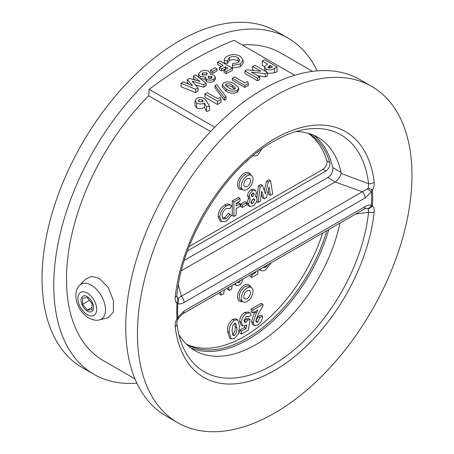 <?xml version="1.0" encoding="UTF-8"?>
<svg xmlns="http://www.w3.org/2000/svg" width="454" height="454" viewBox="0 0 454 454"><rect width="100%" height="100%" fill="white"/><g stroke="black" fill="none" stroke-linecap="round" stroke-linejoin="round"><path stroke-width="0.68" d="M87.31 311.126A8.876 5.125 -120 0 0 91.753 311.569A8.876 5.125 -120 0 0 93.11 304.452A8.876 5.125 -120 0 0 87.31 296.632A8.876 5.125 -120 0 0 82.872 296.19A8.876 5.125 -120 0 0 81.516 303.306A8.876 5.125 -120 0 0 87.31 311.126A8.876 5.125 -120 0 0 91.753 311.569A8.876 5.125 -120 0 0 93.11 304.452A8.876 5.125 -120 0 0 87.31 296.632A8.876 5.125 -120 0 0 82.872 296.19A8.876 5.125 -120 0 0 81.516 303.306A8.876 5.125 -120 0 0 87.31 311.126M82.6 304.299L87.31 310.161L92.026 309.741L92.026 303.459L87.31 297.597L82.6 298.017L82.6 304.299L89.5 300.315M92.026 307.443L87.31 310.161M374.192 182.292A5.919 3.825 173.2 0 1 368.563 183.705A136.768 78.962 120 0 0 306.206 129.248C295.815 130.809 284.908 134.866 273.478 141.421C226.364 167.339 181.861 238.129 176.918 295.372L176.918 295.372A5.919 2.951 6 0 1 175.216 297.171A141.864 81.902 -60 0 1 274.704 138.714A141.864 81.902 -60 0 1 374.192 182.292C374.493 184.795 373.892 187.519 372.405 190.459A138.487 79.955 -60 0 1 372.405 205.815C373.892 207.035 374.493 209.067 374.192 211.91A141.864 81.902 -60 0 1 274.704 370.373A141.864 81.902 -60 0 1 175.216 326.789C174.921 324.287 175.516 321.568 177.009 318.629A138.487 79.955 -60 0 1 177.009 303.266C175.516 302.046 174.921 300.015 175.216 297.171M99.522 319.849L108.222 317.681L113.415 312.04L113.432 300.588L108.279 287.609L99.233 278.353L91.668 276.35L85.545 279.153L79.586 285.316A20.209 11.668 60 0 1 91.203 285.129A20.209 11.668 60 0 1 104.812 304.441A20.209 11.668 60 0 1 99.522 319.849C96.537 320.762 92.957 320.138 88.785 317.982C78.06 311.841 71.176 294.141 79.586 285.316M136.864 383.125A194.113 112.076 -60 0 1 93.955 374.329A194.113 112.076 -60 0 1 64.201 218.783A194.113 112.076 -60 0 1 191.009 47.727A194.113 112.076 -60 0 1 288.069 38.113A194.113 112.076 -60 0 1 317.136 70.875M93.955 374.329L82.236 367.564A194.113 112.076 -60 0 1 52.482 212.018A194.113 112.076 -60 0 1 179.296 40.962A194.113 112.076 -60 0 1 276.35 31.349L288.069 38.113M274.704 413.038A194.113 112.076 -60 0 1 177.65 422.651A194.113 112.076 -60 0 1 147.896 267.105A194.113 112.076 -60 0 1 274.704 96.049A194.113 112.076 -60 0 1 371.764 86.436A194.113 112.076 -60 0 1 401.518 241.982A194.113 112.076 -60 0 1 274.704 413.038M177.65 422.651L165.931 415.887A194.113 112.076 -60 0 1 136.177 260.341A194.113 112.076 -60 0 1 262.991 89.285A194.113 112.076 -60 0 1 360.045 79.671L371.764 86.436M328.81 229.514A123.096 71.068 -60 0 1 247.924 339.592A123.096 71.068 -60 0 1 190.703 347.855M340.023 223.039A123.096 71.068 -60 0 1 256.294 344.421A123.096 71.068 -60 0 1 194.743 350.516A123.096 71.068 -60 0 1 178.825 334.462M294.708 75.262L234.133 40.287C220.281 45.758 206.224 52.607 191.963 60.842C177.701 69.076 163.434 78.576 149.173 89.342L214.776 127.216M134.98 378.88L103.262 360.572A177.542 102.508 -60 0 1 148.679 95.8L149.173 89.342M266.106 71.698L266.106 69.093L264.642 67.186L265.374 65.677L267.741 64.093L262.264 60.932L262.264 65.427L264.688 66.823M267.417 73.457L274.562 72.782A357.457 206.377 -60 0 1 277.076 71.732L277.076 66.88L274.562 68.333C271.991 70.166 269.177 70.421 266.106 69.093M252.611 66.505L254.864 65.206L267.417 72.453L265.386 73.627L251.431 72.146L259.694 76.913L257.441 78.219L244.882 70.966L246.931 69.785L260.846 71.261L252.611 66.505L252.611 69.729L254.007 70.54M257.634 75.727L265.386 76.874A357.457 206.377 -60 0 1 267.417 75.937L267.417 72.453M244.882 70.966L244.882 73.486L257.441 80.738A357.457 206.377 -60 0 1 259.694 79.615L259.694 76.913M232.329 78.219L232.329 80.176L244.882 87.423A357.457 206.377 -60 0 1 248.366 85.5L248.366 83.457L244.882 85.465L232.329 78.219L234.582 76.913L245.047 82.957L247.623 81.47L248.366 83.457M232.454 65.558L232.454 67.969L240.308 66.744L243.1 63.35L243.1 60.03L240.308 63.906L232.454 65.558L232.527 63.691L238.146 62.556L239.894 60.161L238.038 57.63C235.183 56.171 232.312 56.148 229.412 57.562L227.488 60.779L224.202 60.734C224.066 58.992 225.048 57.499 227.148 56.268C231.54 54.094 235.921 54.111 240.285 56.324L243.1 60.03M227.488 63.225L229.412 60.399C232.3 59.247 235.178 59.412 238.038 60.898L239.196 61.761M224.202 60.734L224.202 63.151L227.488 63.31L227.488 60.779M217.568 62.17L219.821 60.87L232.38 68.117L226.262 71.647L224.009 70.347L227.874 68.117L225.456 66.721L221.592 68.951L219.339 67.652L223.203 65.421L217.568 62.17L217.568 64.326L221.331 66.5M224.009 70.347L224.009 72.362L226.262 73.667A357.457 206.377 -60 0 1 232.38 70.393L232.38 68.117M219.339 67.652L219.339 69.672L221.592 70.972A357.457 206.377 -60 0 1 225.456 68.883L226.001 69.195M210.65 70.251L210.65 72.186L212.744 73.395A357.457 206.377 -60 0 1 213.227 73.117A357.457 206.377 -60 0 1 217.086 70.92L217.086 68.951L212.744 71.46L210.65 70.251L214.997 67.742L217.086 68.951M178.382 284.817L181.305 296.269L362.332 191.753L335.114 181.975L327.85 177.469L184.33 260.335M327.85 177.469A7.099 4.103 120 0 0 332.748 167.543L341.113 172.378L341.067 173.4L368.563 183.705L368.273 188.024L367.382 189.006A5.919 0.38 32.6 0 1 371.457 191.804L365.135 197.933L184.108 302.455C181.736 303.851 179.625 304.242 177.792 303.613L177.168 302.58L177.009 303.266M313.515 135.139A123.096 71.068 -60 0 1 332.748 167.543M175.216 326.789A5.919 3.825 173.2 0 0 176.912 323.674L176.912 323.674C177.837 331.352 179.517 338.287 181.952 344.467A136.768 78.962 120 0 0 283.563 358.013A136.768 78.962 120 0 0 368.563 212.256L355.618 214.033M194.999 100.697L194.999 105.39L196.644 107.836C199.204 109.096 201.792 108.937 204.408 107.36L206.519 111.44L209.527 110.566L209.527 106.253L206.519 106.821L204.408 103.075C201.786 104.289 199.198 104.25 196.644 102.962L194.999 100.697L196.576 98.484C199.175 97.258 201.78 97.264 204.385 98.512L206.445 100.794L209.527 106.253M222.182 84.858L222.182 86.913L226.211 91.106C229.452 93.439 233.089 93.836 237.113 92.304L238.725 90.113L238.725 88.172L237.113 90.323C233.106 91.765 229.469 91.322 226.211 88.995L222.182 84.858L223.85 82.742C227.794 81.277 231.381 81.697 234.622 84.001L238.605 87.491L238.725 88.172M215.009 85.613L215.009 87.855L224.361 100.306A357.457 206.377 -60 0 1 226.069 99.193L226.069 96.696L224.361 97.684L215.009 85.613L216.717 84.631L226.069 96.696M204.97 94.012L204.97 97.252L217.523 104.505A357.457 206.377 -60 0 1 221.007 102.139L221.007 99.25L217.523 101.265L204.97 94.012L207.223 92.712L217.682 98.751L220.258 97.264L221.007 99.25M200.163 78.485L205.129 79.285L206.615 81.436C209.01 82.588 211.394 82.532 213.772 81.266L215.412 79.087L215.412 77.118L213.772 79.229C211.405 80.42 209.022 80.426 206.615 79.257L205.129 77.157L200.163 76.278L198.517 74.036L200.56 71.618C203.165 70.098 205.878 70.007 208.692 71.352L210.321 73.622L210.247 74.201L213.891 75.097L215.412 77.118M198.517 74.036L198.517 76.193L198.983 77.481M193.398 76.124L195.68 74.808L206.116 83.281L203.778 84.631L192.156 81.226L198.029 87.945L195.714 89.285L181.032 83.264L183.314 81.947L192.587 85.749L187.264 79.666L189.466 78.394L199.987 81.476L193.398 76.124L193.398 78.519L195.328 80.114M195.339 84.87L203.778 87.174A357.457 206.377 -60 0 1 206.116 85.664L206.116 83.281M181.032 83.264L181.032 86.81L195.714 92.588A357.457 206.377 -60 0 1 198.029 90.999L198.029 87.945M187.264 79.666L187.264 82.543L188.58 84.103M148.679 95.8L210.588 131.541M242.232 44.957A177.542 102.508 -60 0 1 280.81 53.056L312.522 71.363M295.98 131.547A123.096 71.068 -60 0 1 317.84 137.307A123.096 71.068 -60 0 1 341.113 172.378M335.114 181.975L181.384 270.732M177.009 318.629L177.168 319.077L177.792 317.187L184.108 311.052L365.135 206.536C367.513 205.134 369.618 204.748 371.457 205.378L372.195 206.479L372.405 205.815M262.264 60.932L264.517 59.633L277.076 66.88M272.57 66.88L269.994 65.393L267.837 67.113L268.359 67.794L270.011 68.066L272.57 66.88M269.994 68.072L269.994 65.393M257.441 80.738L257.441 78.219M265.386 76.874L265.386 73.627M244.882 87.423L244.882 85.465M226.211 91.106L226.211 88.995M237.113 92.304L237.113 90.323M228.464 87.69C230.24 89.092 232.352 89.546 234.809 89.052L235.495 88.104L232.34 85.284C230.587 83.911 228.51 83.496 226.115 84.035L225.604 85.329L228.464 87.69M225.502 84.892L225.604 85.329M226.115 84.035L226.115 86.016C228.515 85.448 230.592 85.857 232.34 87.236L234.888 89.001M232.34 87.236L232.34 85.284M224.361 100.306L224.361 97.684M217.523 104.505L217.523 101.265M196.644 107.836L196.644 102.962M204.408 107.36L204.408 103.075M206.519 111.44L206.519 106.821M199.022 101.736L202.422 101.804L203.046 100.941L202.246 99.874L198.875 99.761L198.228 100.675L199.022 101.736M202.246 101.895L202.246 99.874M198.875 101.639L198.875 99.761M240.308 66.744L240.308 63.906M229.412 60.399L229.412 57.562M238.038 60.898L238.038 57.63M221.592 70.972L221.592 68.951M225.456 68.883L225.456 66.721M226.262 73.667L226.262 71.647M212.744 73.395L212.744 71.46M213.772 81.266L213.772 79.229M206.615 81.436L206.615 79.257M200.163 78.446L200.163 76.278M205.129 79.285L205.129 77.157M211.57 77.895L212.126 77.152L211.479 76.306L208.63 76.249L208.063 77.004L208.761 77.895L211.57 77.895M211.479 77.946L211.479 76.306M208.63 78.287L211.479 78.304M208.63 77.816L208.63 76.249M202.569 75.069L206.349 74.967L207.291 73.713L206.644 72.771L202.836 72.907L201.854 74.121L202.569 75.069M202.836 72.907L202.836 74.938L206.644 74.757L206.644 72.771M195.714 92.588L195.714 89.285M203.778 87.174L203.778 84.631M176.918 295.372L176.947 296.785L177.662 298.068L178.206 298.221L181.305 296.269A5.919 3.416 60 0 1 184.108 302.455M341.067 173.4C340.211 176.697 338.321 179.506 335.398 181.827M365.135 197.933A5.919 3.416 60 0 0 362.332 191.753L367.382 189.006M372.405 190.459L372.195 189.982L371.457 191.804A137.193 79.212 120 0 1 371.457 205.378A5.919 4.818 112.2 0 1 367.382 208.653L365.561 208.568L363.909 209.249L182.883 313.765A5.919 3.416 60 0 0 184.108 311.052M374.192 211.91A5.919 2.951 6 0 1 368.563 212.256L368.273 209.005L367.382 208.653M178.206 298.221A5.919 4.818 112.2 0 1 177.792 303.613A137.193 79.212 120 0 0 177.792 317.187A5.919 0.38 32.6 0 1 178.592 317.959L177.906 319.27C177.276 320.371 176.941 321.841 176.912 323.674M177.662 319.054L177.168 319.077M365.135 206.536A5.919 3.416 60 0 1 363.909 209.249M368.273 209.005L372.195 206.479M177.168 302.58L177.662 298.068M372.195 189.982L368.273 188.024M247.169 298.562A4.733 2.735 -60 0 1 244.802 298.8A4.733 2.735 -60 0 1 244.076 295.004A4.733 2.735 -60 0 1 247.169 290.832A4.733 2.735 -60 0 1 249.535 290.6A4.733 2.735 -60 0 1 250.262 294.391A4.733 2.735 -60 0 1 247.169 298.562M247.169 287.932A8.285 4.784 -60 0 1 251.312 287.524A8.285 4.784 -60 0 1 252.583 294.164A8.285 4.784 -60 0 1 247.169 301.462A8.285 4.784 -60 0 1 243.026 301.876A8.285 4.784 -60 0 1 241.761 295.236A8.285 4.784 -60 0 1 247.169 287.932M186.804 344.563A121.916 70.387 120 0 0 247.169 338.19A121.916 70.387 120 0 0 326.846 230.643M186.378 344.149A121.916 70.387 120 0 0 244.241 336.499A121.916 70.387 120 0 0 322.646 233.072M231.182 338.968L229.508 338.003L227.63 331.392C227.159 326.619 228.85 322.595 232.715 319.315L236.04 318.861L237.714 319.826L239.542 326.284L238.305 333.945L234.468 338.525L231.182 338.968L229.304 332.356C228.833 327.584 230.524 323.56 234.389 320.286L237.714 319.826M241.471 334.036L241.471 331.136L246.187 328.412L246.777 324.786L245.847 325.49L242.714 325.841L241.278 322.357C241.511 318.577 243.185 315.587 246.318 313.396L249.961 312.971L251.323 315.19L248.23 316.977L247.736 316.444L246.164 316.608L243.985 320.689L244.683 322.38L246.051 322.249L247.827 320.11L250.103 319.4L248.332 330.075L241.471 334.036L239.797 333.071L239.797 330.171L244.513 327.447L244.751 325.983M242.714 325.841L241.04 324.871L239.604 321.392C239.837 317.607 241.517 314.622 244.644 312.431L248.287 312.006L249.961 312.971M244.059 321.438L246.153 319.145L248.429 318.436L250.103 319.4M255.784 321.143L258.15 316.676L260.851 315.116L262.526 316.08C262.384 319.922 260.732 322.959 257.583 325.183L254.439 325.58L253.06 322.573L251.385 321.608L254.802 311.841M254.439 325.58L252.764 324.616L251.385 321.608M253.06 322.573L256.368 313.022L257.94 310.031L252.867 312.959L251.193 311.994L251.193 309.095L261.237 303.295L262.911 304.265L262.911 305.843L258.451 313.901L255.767 320.796L256.328 322.141L257.736 321.971L256.062 321.006M232.153 285.316L231.642 289.096L229.304 290.447L227.63 289.482L227.193 288.182M224.548 289.709L223.555 293.766L221.24 295.106L219.566 294.135L219.339 292.716M242.618 279.074C242.425 281.747 241.21 283.801 238.974 285.237L236.421 285.583L234.213 284.13M257.906 270.448L257.906 273.932L251.788 277.468L250.114 276.497L250.114 274.948M271.293 262.718L265.516 269.914C263.365 271.1 261.578 271.169 260.159 270.119L259.319 269.631M258.905 269.432L260.579 270.402L260.159 270.119L261.039 268.637M262.599 267.735L265.601 267.258L264.517 266.634M265.601 267.258L268.439 264.37M251.788 277.468L251.788 274.863L255.653 272.633L254.887 272.19M255.653 272.633L255.653 271.747M251.788 274.863L251.022 274.42M236.421 285.583L235.382 283.455M237.658 282.138L238.021 282.74L239.031 282.604L240.365 280.186M239.031 282.604L237.941 281.974M221.24 295.106L220.729 291.911M229.304 290.447L228.317 287.53M257.736 321.971L259.824 317.641L258.15 316.676M252.867 312.959L252.867 310.059L251.193 309.095M252.867 310.059L262.911 304.265M259.824 317.641L262.526 316.08M247.827 320.11L246.153 319.145M246.051 322.249L244.377 321.284M248.23 316.977L247.067 316.302M246.318 313.396L244.644 312.431M241.278 322.357L239.604 321.392M246.187 328.412L244.513 327.447M241.471 331.136L239.797 330.171M234.4 335.444C236.46 333.14 237.272 330.597 236.835 327.811L235.762 323.282L234.4 323.401L232.749 325.546L232.011 330.796L233.118 335.551L234.4 335.444L232.726 334.473C234.786 332.175 235.598 329.627 235.166 326.84L234.769 323.225M234.389 320.286L232.715 319.315M229.304 332.356L227.63 331.392M232.42 334.626L232.726 334.473M236.835 327.811L235.166 326.84M247.169 178.728A4.733 2.735 -60 0 1 249.535 178.49A4.733 2.735 -60 0 1 250.262 182.287A4.733 2.735 -60 0 1 247.169 186.458A4.733 2.735 -60 0 1 244.802 186.69A4.733 2.735 -60 0 1 244.076 182.9A4.733 2.735 -60 0 1 247.169 178.728M247.169 189.358A8.285 4.784 -60 0 1 243.026 189.766A8.285 4.784 -60 0 1 241.761 183.127A8.285 4.784 -60 0 1 247.169 175.829A8.285 4.784 -60 0 1 251.312 175.414A8.285 4.784 -60 0 1 252.583 182.054A8.285 4.784 -60 0 1 247.169 189.358M256.913 197.649L258.513 185.777L260.851 184.426L262.526 185.391L265.391 193.852L268.274 182.077L266.6 181.106L268.916 179.773L270.59 180.737L272.712 194.006L270.431 195.322L268.757 194.357L268.172 190.697M264.279 190.578L266.6 181.106M270.431 195.322L269.091 186.94L266.481 197.603L264.285 198.875L262.611 197.91L261.305 194.057M249.66 206.468L247.986 205.497L246.897 202.921L248.582 198.199L247.543 195.805C247.731 193.132 248.945 191.072 251.181 189.641L253.735 189.29L255.409 190.254L256.459 192.627L255.381 196.207L255.988 196.429L257.1 198.96C256.839 202.03 255.432 204.323 252.867 205.838L249.66 206.468L248.571 203.886L250.256 199.164L249.212 196.769C249.405 194.096 250.619 192.042 252.855 190.606L255.409 190.254M240.62 206.513L240.62 204.101L244.967 201.593L246.641 202.558L246.641 204.975L242.294 207.484L240.62 206.513M240.041 203.767L240.041 206.366L236.176 208.596L236.176 215.1L233.923 216.405L232.249 215.434L232.249 200.94L238.367 197.411L240.041 198.375L240.041 200.974L236.176 203.205L236.176 205.997L240.041 203.767L238.367 202.796L236.176 204.062M221.626 221.773L219.759 217.307C220.082 212.472 222.267 208.675 226.313 205.929C228.464 204.743 230.252 204.675 231.671 205.724L230.019 208.499L226.228 208.579C223.618 210.378 222.21 212.852 222.012 216.002L223.226 218.953L226.268 218.59L230.019 214.316L231.619 215.338L226.279 221.189L221.626 221.773L219.952 220.809L218.085 216.342C218.408 211.502 220.593 207.711 224.639 204.964C226.79 203.772 228.578 203.704 229.996 204.754M222.522 218.249L224.594 217.625L228.345 213.352L230.019 214.316M189.159 246.528L322.845 169.348A5.919 3.416 120 0 0 326.852 160.818A121.916 70.387 120 0 0 308.141 133.243M187.536 250.846L325.773 171.039A5.919 3.416 120 0 0 329.786 162.509A121.916 70.387 120 0 0 308.714 133.408M226.313 205.929L224.639 204.964M229.582 204.476L231.671 205.724M219.759 217.307L218.085 216.342M226.268 218.59L224.594 217.625M230.019 208.499L229.593 208.255M233.923 216.405L233.923 201.905L232.249 200.94M233.923 201.905L240.041 198.375M242.294 207.484L242.294 205.066L240.62 204.101M242.294 205.066L246.641 202.558M252.799 193.239L251.471 195.651L251.908 196.661L252.844 196.559L254.206 194.057L253.809 193.103L252.799 193.239L254.206 194.057M252.872 199.147L250.824 202.348L251.329 203.466L252.844 203.25L254.847 200.083L254.336 198.954L252.872 199.147M252.855 190.606L251.181 189.641M249.212 196.769L247.543 195.805M250.256 199.164L248.582 198.199M248.571 203.886L246.897 202.921M252.844 196.559L251.476 195.77M251.17 195.595L252.532 193.086M254.847 200.083L253.167 198.994M250.824 202.456L253.173 199.119M252.844 203.25L251.17 202.285M264.285 198.875L261.691 191.219L260.352 201.145L258.065 202.461L256.561 201.593M258.065 202.461L260.187 186.742L258.513 185.777M268.274 182.077L270.59 180.737M260.187 186.742L262.526 185.391M248.366 159.768L245.285 162.572M261.992 148.85L257.441 155.557L254.121 156.011L253.457 155.416M256.89 152.669L258.479 151.443M87.31 314.73A13.291 7.673 -120 0 0 96.708 309.305A13.291 7.673 -120 0 0 87.31 293.029A13.291 7.673 -120 0 0 77.918 298.454A13.291 7.673 -120 0 0 87.31 314.73M274.562 72.782L274.562 68.333M269.194 68.083L269.194 65.853M243.026 301.876L240.938 300.667A8.285 4.784 -60 0 1 239.667 294.027A8.285 4.784 -60 0 1 245.081 286.724A8.285 4.784 -60 0 1 249.223 286.315L251.312 287.524M242.391 301.507A9.472 5.465 -60 0 1 237.612 295.758A9.472 5.465 -60 0 1 244.241 285.277A9.472 5.465 -60 0 1 250.676 287.155M256.368 313.022L254.694 312.057M243.026 189.766L240.938 188.558A8.285 4.784 -60 0 1 239.667 181.918A8.285 4.784 -60 0 1 245.081 174.62A8.285 4.784 -60 0 1 249.223 174.211L251.312 175.414M242.391 189.397A9.472 5.465 -60 0 1 237.612 183.649A9.472 5.465 -60 0 1 244.241 173.167A9.472 5.465 -60 0 1 250.676 175.051M322.845 169.348L325.773 171.039M326.852 160.818L329.786 162.509M264.642 67.186L264.642 71.068M210.321 73.622L210.321 74.206M178.592 317.959L182.883 313.765M255.432 196.105L255.988 196.429M253.304 155.54L254.121 156.011"/></g></svg>
